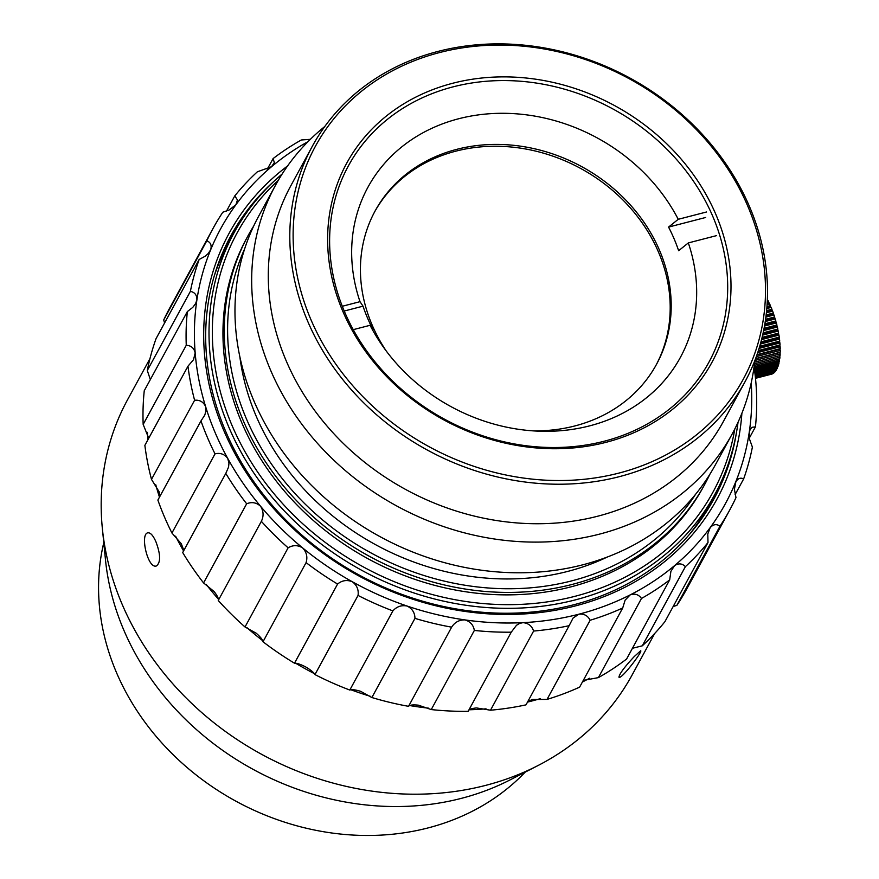 <?xml version="1.0" encoding="UTF-8"?>
<svg xmlns="http://www.w3.org/2000/svg" width="879" height="879" viewBox="0 0 879 879"><rect width="100%" height="100%" fill="white"/><g stroke="black" fill="none" stroke-linecap="round" stroke-linejoin="round"><path stroke-width="1.32" d="M103.777 542.673A246.318 211.795 28.6 0 0 236.132 801.307A246.318 211.795 28.6 0 0 525.202 772.125M738.041 422.25A273.688 235.33 -151.4 0 1 714.759 494.58A273.688 235.33 -151.4 0 1 575.163 599.928A273.688 235.33 -151.4 0 1 282.236 508.721A273.688 235.33 -151.4 0 1 234.034 232.825L228.683 242.648A273.688 235.33 28.6 0 0 214.223 276.039M234.034 232.825A273.688 235.33 -151.4 0 1 282.148 174.02M689.224 534.663A273.688 235.33 28.6 0 0 709.419 504.392L714.759 494.58M278.258 180.393A270.952 232.979 28.6 0 0 260.92 476.748A270.952 232.979 28.6 0 0 574.822 596.347A270.952 232.979 28.6 0 0 734.8 428.974M709.803 474.374A259.997 223.563 -151.4 0 1 704.749 484.351L703.409 486.801A259.997 223.563 -151.4 0 1 570.79 586.897A259.997 223.563 -151.4 0 1 292.52 500.239A259.997 223.563 -151.4 0 1 246.724 238.143L248.054 235.693A259.997 223.563 -151.4 0 1 253.69 226.024M704.749 484.351A259.997 223.563 -151.4 0 1 572.13 584.436A259.997 223.563 -151.4 0 1 293.85 497.789A259.997 223.563 -151.4 0 1 248.054 235.693M244.681 248.757A257.261 221.211 28.6 0 0 302.178 501.107A257.261 221.211 28.6 0 0 571.789 580.854A257.261 221.211 28.6 0 0 695.597 494.273M607.422 556.978A246.318 211.795 -151.4 0 1 239.868 356.852M754.808 360.676A259.997 223.563 -151.4 0 1 732.141 434.039L715.44 464.716A259.997 223.563 -151.4 0 1 582.821 564.801A259.997 223.563 -151.4 0 1 304.541 478.154A259.997 223.563 -151.4 0 1 258.745 216.058L275.446 185.381A259.997 223.563 -151.4 0 1 324.769 126.532M732.141 434.039A259.997 223.563 -151.4 0 1 599.522 534.124A259.997 223.563 -151.4 0 1 321.242 447.477A259.997 223.563 -151.4 0 1 275.446 185.381M619.343 476.66A246.318 211.795 -151.4 0 1 355.709 394.572A246.318 211.795 -151.4 0 1 312.331 146.266A246.318 211.795 -151.4 0 1 629.935 78.044A246.318 211.795 -151.4 0 1 744.985 381.838A246.318 211.795 -151.4 0 1 619.343 476.66M744.985 381.838L723.461 421.36A246.318 211.795 -151.4 0 1 597.819 516.182A246.318 211.795 -151.4 0 1 334.196 434.083A246.318 211.795 -151.4 0 1 290.806 185.788L312.331 146.266M619.003 473.067A243.582 209.444 28.6 0 0 673.732 108.721A243.582 209.444 28.6 0 0 295.234 206.686A243.582 209.444 28.6 0 0 619.003 473.067M605.906 442.357A208.004 178.855 -151.4 0 1 329.427 214.883A208.004 178.855 -151.4 0 1 652.636 131.224A208.004 178.855 -151.4 0 1 605.906 442.357M604.225 441.225A205.268 176.492 28.6 0 0 708.924 362.203A205.268 176.492 28.6 0 0 613.059 109.04A205.268 176.492 28.6 0 0 348.381 165.9A205.268 176.492 28.6 0 0 384.541 372.817A205.268 176.492 28.6 0 0 604.225 441.225M215.025 453.861A294.212 252.976 -151.4 0 1 200.972 420.931L204.752 415.152L205.895 411.273L205.609 406.592C203.423 401.89 199.753 399.78 194.6 400.253A294.212 252.976 -151.4 0 1 187.974 366.191L193.512 359.709L195.182 352.962C194.105 348.117 191.139 345.557 186.26 345.271A294.212 252.976 -151.4 0 1 187.348 311.584L192.765 307.386L195.599 303.607L196.896 299.926A287.367 247.098 28.6 0 0 195.182 352.962A287.367 247.098 28.6 0 0 205.609 406.592A287.367 247.098 28.6 0 0 227.727 458.442A287.367 247.098 28.6 0 0 260.569 506.271C256.459 502.513 251.823 501.689 246.658 503.777A294.212 252.976 -151.4 0 1 225.804 473.407L228.562 467.079L228.969 463.057L227.727 458.442C224.508 454.124 220.277 452.597 215.025 453.861L171.932 533.015L181.283 543.738L183.315 549.012L183.25 551.551M171.932 533.015A294.212 252.976 28.6 0 1 157.879 500.074L200.972 420.931M187.974 366.191L144.87 445.345A294.212 252.976 28.6 0 0 151.496 479.396L159.165 491.877L159.89 496.393M261.36 521.335C263.865 516.116 263.601 511.095 260.569 506.271A287.367 247.098 28.6 0 0 302.695 547.969C297.871 544.958 293.004 544.914 288.114 547.815A294.212 252.976 -151.4 0 1 261.36 521.335L218.256 600.489A294.212 252.976 28.6 0 0 245.021 626.969L256.25 633.254C260.448 636.923 262.7 639.769 262.997 641.758L306.09 562.615C307.749 557.077 306.617 552.199 302.695 547.969A287.367 247.098 28.6 0 0 352.27 581.722A287.367 247.098 28.6 0 0 407.12 606.049C401.494 604.928 396.748 606.543 392.891 610.894A294.212 252.976 -151.4 0 1 358.05 595.435C358.819 589.754 356.896 585.183 352.27 581.722C346.93 579.602 342.03 580.382 337.58 584.052L294.487 663.205C296.959 663.096 300.739 664.37 305.826 667.007C310.726 669.919 313.759 672.446 314.957 674.589L358.05 595.435M246.658 503.777L203.565 582.931A294.212 252.976 28.6 0 1 182.7 552.561L225.804 473.407M203.565 582.931L214.124 591.556C217.443 595.819 218.827 598.797 218.256 600.489M685.378 566.669C682.258 563.395 678.654 563.032 674.578 565.615A287.367 247.098 28.6 0 0 710.188 527.609L707.793 533.982L708.002 542.53A294.212 252.976 -151.4 0 1 685.378 566.669L642.285 645.823A294.212 252.976 28.6 0 0 664.909 621.684L708.002 542.53M669.688 579.865L626.595 659.019A294.212 252.976 28.6 0 1 598.379 677.621L641.472 598.467C638.67 594.468 634.891 593.281 630.144 594.907A287.367 247.098 28.6 0 0 674.578 565.615L670.897 571.339L669.688 579.865A294.212 252.976 -151.4 0 1 641.472 598.467M583.271 680.423L598.379 677.621M622.706 607.993L579.613 687.147A294.212 252.976 28.6 0 1 547.035 699.398L590.128 620.255C587.809 615.63 584.052 613.608 578.865 614.201L573.108 618.025L569.12 625.694A294.212 252.976 -151.4 0 1 533.597 631.056C531.916 625.936 528.367 623.134 522.95 622.651L519.533 623.453L516.478 625.299L511.248 632.177A294.212 252.976 -151.4 0 1 474.352 630.43C473.407 624.958 470.243 621.442 464.848 619.893A287.367 247.098 28.6 0 0 522.95 622.651A287.367 247.098 28.6 0 0 578.865 614.201A287.367 247.098 28.6 0 0 630.144 594.907L625.123 600.148L622.706 607.993A294.212 252.976 -151.4 0 1 590.128 620.255M527.861 701.453L532.421 699.486L547.035 699.398M190.391 291.356A294.212 252.976 -151.4 0 1 199.148 259.492L205.115 256.261L208.147 253.591L210.674 249.768A287.367 247.098 28.6 0 0 196.896 299.926C196.984 295.135 194.808 292.278 190.391 291.356L147.298 370.498L150.342 379.563M147.298 370.498A294.212 252.976 28.6 0 1 156.055 338.646L199.148 259.492M206.796 240.824A294.212 252.976 -151.4 0 1 213.004 228.529A294.212 252.976 -151.4 0 1 222.837 212.202L229.133 209.993L235.935 204.708A287.367 247.098 28.6 0 0 210.674 249.768C211.916 245.274 210.619 242.296 206.796 240.824L163.703 319.978L164.571 323M213.004 228.529L169.9 307.683A294.212 252.976 28.6 0 0 163.703 319.978M754.259 368.147L779.288 361.665A47.895 17.998 -104.5 0 0 779.541 360.236L754.072 366.829A294.212 252.976 -151.4 0 1 755.435 426.864L752.061 427.304L750.205 429.293L749.227 432.391L749.578 439.313L752.391 447.092A294.212 252.976 -151.4 0 1 743.634 478.956C740.404 477.275 737.668 478.462 735.448 482.538A287.367 247.098 28.6 0 0 749.227 432.391A287.367 247.098 28.6 0 0 751.204 382.903M735.108 494.602L743.634 478.956M308.057 141.618A287.367 247.098 28.6 0 0 271.545 166.702A287.367 247.098 28.6 0 0 235.935 204.708L237.462 199.94L234.77 195.918L226.496 211.114M234.77 195.918A294.212 252.976 -151.4 0 1 257.393 171.779L271.545 166.702L274.347 162.571L273.094 158.583A294.212 252.976 -151.4 0 1 301.31 139.981L310.353 139.332M273.094 158.583L267.238 169.328M186.26 345.271L143.167 424.425A294.212 252.976 28.6 0 1 144.255 390.737L187.348 311.584M143.167 424.425L148.738 438.258M194.6 400.253L151.496 479.396M749.347 438.039L755.435 426.864M735.899 481.571L734.404 489.328L735.976 497.624A294.212 252.976 -151.4 0 1 729.779 509.919A294.212 252.976 -151.4 0 1 719.945 526.246C716.671 523.741 713.418 524.203 710.188 527.609A287.367 247.098 28.6 0 0 735.448 482.538M673.182 606.488L676.841 605.4L719.945 526.246M676.841 605.4A294.212 252.976 28.6 0 0 686.686 589.062L729.779 509.919M632.44 648.273L642.285 645.823M451.641 627.166A294.212 252.976 -151.4 0 1 414.965 618.376C414.855 612.718 412.24 608.609 407.12 606.049A287.367 247.098 28.6 0 0 464.848 619.893C459.179 619.827 454.773 622.255 451.641 627.166L408.548 706.32C409.702 704.991 412.998 704.606 418.415 705.178L431.248 709.573L474.352 630.43M314.957 674.589A294.212 252.976 28.6 0 0 349.798 690.048C351.677 689.268 355.303 689.696 360.676 691.333L371.872 697.53L414.965 618.376M371.872 697.53A294.212 252.976 28.6 0 0 408.548 706.32M337.58 584.052A294.212 252.976 -151.4 0 1 306.09 562.615M262.997 641.758A294.212 252.976 28.6 0 0 294.487 663.205M431.248 709.573A294.212 252.976 28.6 0 0 468.155 711.331C468.496 709.573 471.287 708.441 476.506 707.936L490.504 710.21L533.597 631.056M511.248 632.177L468.155 711.331M392.891 610.894L349.798 690.048M490.504 710.21A294.212 252.976 28.6 0 0 526.016 704.848L569.12 625.694M288.114 547.815L245.021 626.969M721.395 481.263A275.05 236.506 -151.4 0 1 711.814 502.755M228.76 239.747A275.05 236.506 -151.4 0 1 241.626 220.036M741.887 413.284A277.786 238.857 -151.4 0 1 575.338 605.928A277.786 238.857 -151.4 0 1 246.911 473.66A277.786 238.857 -151.4 0 1 287.598 165.933M273.798 181.459A275.05 236.506 28.6 0 0 230.825 235.858A275.05 236.506 28.6 0 0 279.269 513.127A275.05 236.506 28.6 0 0 573.657 604.796A275.05 236.506 28.6 0 0 713.957 498.909A275.05 236.506 28.6 0 0 736.327 433.303M149.968 358.599L127.466 399.923A287.367 247.098 28.6 0 0 102.349 528.4A287.367 247.098 28.6 0 0 485.647 785.386A287.367 247.098 28.6 0 0 537.948 765.576A287.367 247.098 28.6 0 0 632.232 674.764L654.734 633.429M540.398 698.629A287.367 247.098 -151.4 0 1 531.553 701.079A287.367 247.098 -151.4 0 1 527.51 702.09M486.032 708.826A287.367 247.098 -151.4 0 1 469.408 709.782M428.633 708.166A287.367 247.098 -151.4 0 1 409.79 705.562M370.498 696.355A287.367 247.098 -151.4 0 1 350.952 689.784M314.242 673.567A287.367 247.098 -151.4 0 1 295.762 663.293M262.612 640.626A287.367 247.098 -151.4 0 1 246.823 627.551M218.267 598.984A287.367 247.098 -151.4 0 1 206.268 584.491M183.414 550.628A287.367 247.098 -151.4 0 1 175.602 536.212M159.473 497.162A287.367 247.098 -151.4 0 1 155.781 484.79M147.87 439.841A287.367 247.098 -151.4 0 1 147.375 432.358M589.633 678.203A287.367 247.098 -151.4 0 1 582.414 682.005M634.275 656.536L640.681 650.757C642.89 651.196 620.959 680.192 618.948 677.171C619.442 673.819 624.551 666.93 634.275 656.536M155.946 541.816C160.637 554.418 160.802 562.461 156.44 565.944C147.793 569.284 139.75 533.861 147.87 532.828C150.463 532.498 153.155 535.498 155.946 541.816M537.948 765.576L509.952 779.959A266.842 229.441 -151.4 0 1 105.469 559.725L102.349 528.4M706.551 211.982L678.247 219.3L668.556 227.09A170.834 146.892 28.6 0 1 678.632 250.713L688.323 242.923L716.627 235.605M353.237 329.658L370.081 325.296L373.092 329.79A170.834 146.892 28.6 0 1 363.016 306.167L360.005 301.673L342.283 306.266M360.005 301.673A177.899 152.968 -151.4 0 1 458.673 118.753A177.899 152.968 -151.4 0 1 678.247 219.3M374.586 211.938A160.242 137.783 -151.4 0 1 455.816 151.166A160.242 137.783 -151.4 0 1 626.914 204.137A160.242 137.783 -151.4 0 1 656.042 365.181M386.244 350.996A160.242 137.783 -151.4 0 1 375.08 211.015A160.242 137.783 -151.4 0 1 456.816 149.331A160.242 137.783 -151.4 0 1 628.32 202.73A160.242 137.783 -151.4 0 1 656.547 364.269A160.242 137.783 -151.4 0 1 532.905 430.853M688.323 242.923A177.899 152.968 -151.4 0 1 537.893 431.139A177.899 152.968 -151.4 0 1 383.299 346.963A177.899 152.968 -151.4 0 1 370.081 325.296M705.672 217.476L668.556 227.09M363.016 306.167L344.216 311.034M766.169 314.902L773.322 313.056A47.895 17.998 -104.5 0 0 772.63 311.144L766.411 312.748M765.598 319.297L774.641 316.956A47.895 17.998 -104.5 0 0 773.992 314.99L765.895 317.088M764.906 323.769L775.827 320.945A47.895 17.998 -104.5 0 0 775.245 318.945L765.268 321.527M764.093 328.296L776.893 324.977A47.895 17.998 -104.5 0 0 776.377 322.956L764.51 326.032M763.17 332.833L777.816 329.043A47.895 17.998 -104.5 0 0 777.377 327.01L763.642 330.57M762.126 337.36L778.607 333.097A47.895 17.998 -104.5 0 0 778.234 331.075L762.664 335.108M760.983 341.843L779.244 337.118A47.895 17.998 -104.5 0 0 778.948 335.119L761.566 339.613M759.742 346.238L779.728 341.063A47.895 17.998 -104.5 0 0 779.508 339.096L760.368 344.052M758.412 350.512L780.058 344.909A47.895 17.998 -104.5 0 0 779.915 342.997L759.082 348.392M757.039 354.633L780.222 348.633A47.895 17.998 -104.5 0 0 780.156 346.787L757.731 352.589M755.61 358.566L780.222 352.193A47.895 17.998 -104.5 0 0 780.244 350.435L756.325 356.621M754.643 362.148L780.069 355.566A47.895 17.998 -104.5 0 0 780.167 353.907L754.896 360.445M754.259 365.334L779.761 358.731A47.895 17.998 -104.5 0 0 779.937 357.182L754.457 363.774M754.6 370.575L778.662 364.346A47.895 17.998 -104.5 0 0 778.992 363.038L754.435 369.4M754.863 372.707L777.893 366.741A47.895 17.998 -104.5 0 0 778.289 365.587L754.742 371.674M755.083 374.52L776.97 368.85A47.895 17.998 -104.5 0 0 777.443 367.84L754.984 373.652M755.248 375.992L775.915 370.641A47.895 17.998 -104.5 0 0 776.465 369.784L755.171 375.3M755.369 377.124L774.74 372.114A47.895 17.998 -104.5 0 0 775.344 371.421L755.314 376.608M755.446 377.904L773.432 373.245A47.895 17.998 -104.5 0 0 774.102 372.729L755.413 377.563M755.49 378.322L772.026 374.036A47.895 17.998 -104.5 0 0 772.74 373.685L755.479 378.157M767.235 302.541L768.795 302.145A47.895 17.998 -104.5 0 0 767.96 300.475L767.323 300.64M766.971 306.496L770.389 305.617A47.895 17.998 -104.5 0 0 769.597 303.859L767.114 304.497M770.389 305.617A169.493 123.598 -40.1 0 1 770.707 306.815A46.521 17.481 75.5 0 1 770.894 307.265A169.493 22.14 168.6 0 1 771.158 307.419A47.895 17.998 -104.5 0 1 771.905 309.265L766.62 310.628M771.158 307.419L766.818 308.551M771.905 309.265A169.493 114.677 -36.4 0 1 772.158 310.386A46.521 17.481 75.5 0 1 772.333 310.847A169.493 35.61 170.5 0 1 772.63 311.144M773.322 313.056A169.493 104.887 -33.1 0 1 773.52 314.089A46.521 17.481 75.5 0 1 773.685 314.572A169.493 48.806 172.5 0 1 773.992 314.99M774.641 316.956A169.493 94.295 -30.3 0 1 774.773 317.89A46.521 17.481 75.5 0 1 774.915 318.385A169.493 61.64 174.6 0 1 775.245 318.945M775.827 320.945A169.493 82.989 -27.7 0 1 775.904 321.78A46.521 17.481 75.5 0 1 776.036 322.285A169.493 73.99 176.8 0 1 776.377 322.956M776.893 324.977A169.493 71.056 -25.3 0 1 776.915 325.713A46.521 17.481 75.5 0 1 777.036 326.219A169.493 85.79 179.3 0 1 777.377 327.01M777.816 329.043A169.493 58.574 -23.1 0 1 777.794 329.658A46.521 17.481 75.5 0 1 777.893 330.163A169.493 96.932 -178.1 0 1 778.234 331.075M778.607 333.097A169.493 45.653 -21 0 1 778.53 333.591A46.521 17.481 75.5 0 1 778.607 334.097A169.493 107.326 -175.1 0 1 778.948 335.119M779.244 337.118A169.493 32.38 -19 0 1 779.113 337.481A46.521 17.481 75.5 0 1 779.179 337.976A169.493 116.918 -171.8 0 1 779.508 339.096M779.728 341.063A169.493 18.855 -17.1 0 1 779.563 341.305A46.521 17.481 75.5 0 1 779.607 341.788A169.493 125.609 -167.9 0 1 779.915 342.997M780.058 344.909A169.493 5.197 -15.2 0 1 779.849 345.018A46.521 17.481 75.5 0 1 779.871 345.491A169.493 133.355 -163.4 0 1 780.156 346.787M779.981 348.688A46.521 17.481 75.5 0 1 779.992 349.051A169.493 140.08 -158 0 1 780.244 350.435M779.948 352.259A46.521 17.481 75.5 0 1 779.948 352.457A169.493 145.738 -151.4 0 1 780.167 353.907M754.643 362.181L779.75 355.676A46.521 17.481 75.5 0 1 779.75 355.676A169.493 150.287 -143.5 0 1 779.937 357.182M779.409 358.83A169.493 153.693 -133.8 0 1 779.541 360.236M778.915 361.763A169.493 155.935 -122.3 0 1 778.992 363.038M778.256 364.455A169.493 156.989 -109.5 0 1 778.289 365.587M777.443 366.862A169.493 156.836 -96.3 0 1 777.443 367.84M776.487 368.982A169.493 155.506 -83.8 0 1 776.465 369.784M775.388 370.784A169.493 152.979 -72.7 0 1 775.344 371.421M767.367 299.629A169.493 138.552 -49.6 0 1 767.543 300.178A46.521 17.481 75.5 0 1 767.73 300.53M768.795 302.145A169.493 131.575 -44.5 0 1 769.158 303.398A46.521 17.481 75.5 0 1 769.367 303.826A169.493 8.504 166.7 0 1 769.597 303.859M770.707 306.815L766.873 307.804M770.894 307.265L766.829 308.309M769.158 303.398L767.147 303.925M769.367 303.826L767.125 304.409M779.948 352.457L755.533 358.775M779.992 349.051L756.896 355.028M779.849 345.018L758.401 350.567M779.871 345.491L758.225 351.084M779.563 341.305L759.676 346.447M779.607 341.788L759.511 346.985M779.113 337.481L760.884 342.206M779.179 337.976L760.731 342.755M778.53 333.591L762.005 337.866M778.607 334.097L761.862 338.426M777.794 329.658L763.027 333.482M777.893 330.163L762.906 334.042M776.915 325.713L763.95 329.065M777.036 326.219L763.84 329.636M775.904 321.78L764.752 324.659M776.036 322.285L764.653 325.23M774.773 317.89L765.444 320.308M774.915 318.385L765.367 320.857M773.52 314.089L766.027 316.022M773.685 314.572L765.961 316.572M772.158 310.386L766.499 311.847M772.333 310.847L766.444 312.375"/></g></svg>
